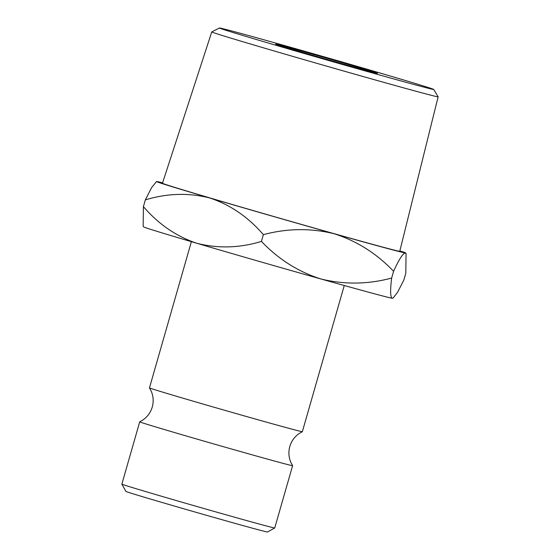 <?xml version="1.0" encoding="UTF-8"?>
<svg xmlns="http://www.w3.org/2000/svg" width="560" height="560" viewBox="0 0 560 560"><rect width="100%" height="100%" fill="white"/><g stroke="black" fill="none" stroke-linecap="round" stroke-linejoin="round"><path stroke-width="0.84" d="M292.327 465.661A79.527 0.833 -164 0 1 212.8 443.653A79.527 0.833 -164 0 1 139.72 421.834A79.527 0.833 -164 0 1 139.727 421.827L143.01 419.93C147.574 416.703 150.661 412.412 152.257 407.043C153.748 401.646 153.405 396.368 151.242 391.216L149.464 387.87A79.527 0.833 -164 0 1 149.464 387.856A79.527 0.833 -164 0 0 222.992 409.808A79.527 0.833 -164 0 0 302.071 431.69A79.527 0.833 -164 0 0 302.337 431.704A79.527 0.833 -164 0 1 302.337 431.704L299.061 433.601C294.49 436.828 291.403 441.119 289.807 446.488C288.323 451.885 288.659 457.156 290.822 462.315L292.6 465.661A79.527 0.833 -164 0 1 292.607 465.668A79.527 0.833 -164 0 1 292.327 465.661M317.471 57.323A111.433 1.162 16 0 0 433.685 89.425A111.433 1.162 16 0 0 335.664 60.13A111.433 1.162 16 0 0 219.457 28A111.433 1.162 16 0 0 317.471 57.323M438.137 96.831A117.761 1.232 -164 0 1 438.137 96.845A117.761 1.232 -164 0 1 315.329 62.902A117.761 1.232 -164 0 1 211.75 31.927A117.761 1.232 -164 0 1 211.757 31.913L162.449 183.239A123.438 1.288 16 0 0 271.026 215.712A123.438 1.288 16 0 0 399.763 251.293L438.137 96.845L433.685 89.425M274.736 527.961L267.456 532A73.633 0.77 -164 0 1 267.204 531.986A73.633 0.77 -164 0 1 193.935 511.707A73.633 0.77 -164 0 1 125.902 491.407L121.863 484.127A79.527 0.833 16 0 0 121.863 484.127A79.527 0.833 16 0 0 195.335 506.051A79.527 0.833 16 0 0 274.47 527.947A79.527 0.833 16 0 0 274.736 527.961A79.527 0.833 16 0 0 274.743 527.954L292.607 465.668M275.786 44.121A53.018 0.553 -164 0 1 328.811 58.793A53.018 0.553 -164 0 1 377.531 73.339A53.018 0.553 -164 0 1 377.342 73.332A53.018 0.553 -164 0 1 324.324 58.66A53.018 0.553 -164 0 1 275.604 44.114A53.018 0.553 -164 0 1 275.786 44.121M143.549 226.856A129.591 1.351 16 0 0 196.896 243.299A129.591 1.351 16 0 0 321.02 279.006C298.354 271.831 278.495 259.301 261.429 241.409C239.603 248.045 218.092 248.668 196.896 243.299C176.379 236.453 158.55 224.238 143.409 206.64L143.164 226.17L143.549 226.856M392.245 298.27A129.591 1.351 16 0 0 392.679 298.298L392.245 298.27A129.591 1.351 -164 0 1 321.02 279.006C344.386 284.711 367.934 284.396 391.657 278.061C390.11 290.423 390.306 297.157 392.245 298.27M162.575 182.847A129.591 1.351 16 0 0 156.982 181.559A129.591 1.351 16 0 0 156.541 181.531A129.591 1.351 16 0 0 209.881 198.002A129.591 1.351 16 0 0 334.005 233.709A129.591 1.351 16 0 0 405.23 252.973L406.056 253.659L405.811 273.189L403.872 279.944L397.656 292.152L393.092 298.067M156.541 181.531L151.564 187.677L145.348 199.885C167.174 193.256 188.685 192.626 209.881 198.002C230.398 204.841 248.227 217.056 263.361 234.654C287.091 228.312 310.639 227.997 334.005 233.709C356.664 240.877 376.53 253.414 393.596 271.299C398.979 259.518 402.857 253.414 405.23 252.973A129.591 1.351 16 0 0 405.678 252.973A129.591 1.351 16 0 0 399.861 250.887M145.348 199.885L143.409 206.64M393.596 271.299L391.657 278.061M263.361 234.654L261.429 241.409M139.72 421.834L121.863 484.113M191.38 241.668L149.464 387.856M344.267 285.509L302.344 431.697M405.678 252.973L406.056 253.659M219.457 28L211.757 31.913"/></g></svg>
